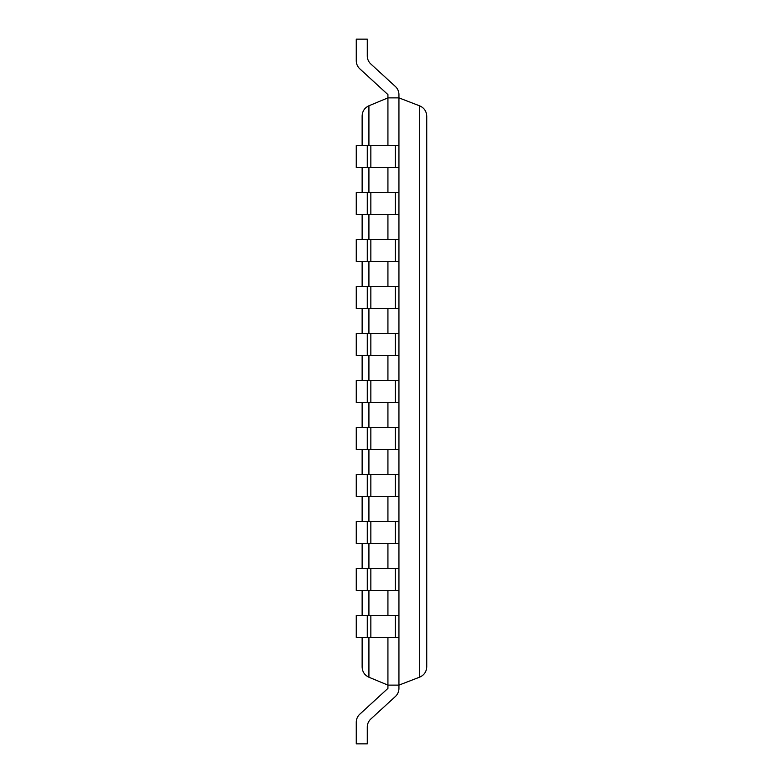 <?xml version="1.0" encoding="UTF-8"?>
<svg xmlns="http://www.w3.org/2000/svg" width="783" height="783" viewBox="0 0 783 783"><rect width="100%" height="100%" fill="white"/><g stroke="black" fill="none" stroke-linecap="round" stroke-linejoin="round"><path stroke-width="1.17" d="M387.928 145.589L387.928 97.875L398.939 97.875L398.939 94.606A11.011 11.011 0 0 0 395.366 86.482L370.848 64.01A11.011 11.011 0 0 1 367.276 55.887A11.011 11.011 0 0 0 370.848 64.01A11.011 11.011 0 0 1 367.276 55.887A11.011 11.011 0 0 0 370.848 64.01A11.011 11.011 0 0 1 367.276 55.887A11.011 11.011 0 0 0 370.848 64.01A11.011 11.011 0 0 1 367.276 55.887A11.011 11.011 0 0 0 370.848 64.01A11.011 11.011 0 0 1 367.276 55.887A11.011 11.011 0 0 0 370.848 64.01A11.011 11.011 0 0 1 367.276 55.887L367.276 39.15L356.265 39.15L356.265 60.731A11.011 11.011 0 0 0 359.837 68.845L387.928 94.606L387.928 97.875L368.92 105.774C364.624 107.8 362.363 111.196 362.137 115.943L362.137 145.589M387.928 637.411L387.928 685.125L368.92 677.226C364.624 675.2 362.363 671.804 362.137 667.057L362.137 637.411M387.928 167.611L387.928 192.569M387.928 214.591L387.928 239.549M387.928 261.571L387.928 286.529M387.928 308.551L387.928 333.509M387.928 355.531L387.928 380.489M387.928 402.511L387.928 427.469M387.928 449.491L387.928 474.449M387.928 496.471L387.928 521.429M387.928 543.451L387.928 568.409M387.928 590.431L387.928 615.389M362.137 167.611L362.137 192.569M362.137 214.591L362.137 239.549M362.137 261.571L362.137 286.529M362.137 308.551L362.137 333.509M362.137 355.531L362.137 380.489M362.137 402.511L362.137 427.469M362.137 449.491L362.137 474.449M362.137 496.471L362.137 521.429M362.137 543.451L362.137 568.409M362.137 590.431L362.137 615.389M419.688 105.871L398.939 97.875L398.939 688.394A11.011 11.011 0 0 1 395.366 696.518L370.848 718.99A11.011 11.011 0 0 0 367.276 727.113A11.011 11.011 0 0 1 370.848 718.99A11.011 11.011 0 0 0 367.276 727.113A11.011 11.011 0 0 1 370.848 718.99A11.011 11.011 0 0 0 367.276 727.113A11.011 11.011 0 0 1 370.848 718.99A11.011 11.011 0 0 0 367.276 727.113A11.011 11.011 0 0 1 370.848 718.99A11.011 11.011 0 0 0 367.276 727.113A11.011 11.011 0 0 1 370.848 718.99A11.011 11.011 0 0 0 367.276 727.113L367.276 743.85L356.265 743.85L356.265 722.269A11.011 11.011 0 0 1 359.837 714.155L387.928 688.394L387.928 685.125L398.939 685.125L419.688 677.129C424.141 675.142 426.49 671.726 426.735 666.852L426.735 116.148C426.49 111.274 424.141 107.858 419.688 105.871L419.688 677.129M367.276 637.411L356.265 637.411L356.265 615.389L367.276 615.389L367.276 637.411L398.939 637.411L398.939 615.389L395.366 615.389L395.366 637.411M367.276 615.389L395.366 615.389M367.276 590.431L356.265 590.431L356.265 568.409L367.276 568.409L367.276 590.431L398.939 590.431L398.939 568.409L395.366 568.409L395.366 590.431M367.276 568.409L395.366 568.409M367.276 543.451L356.265 543.451L356.265 521.429L367.276 521.429L367.276 543.451L398.939 543.451L398.939 521.429L395.366 521.429L395.366 543.451M367.276 521.429L395.366 521.429M367.276 496.471L356.265 496.471L356.265 474.449L367.276 474.449L367.276 496.471L398.939 496.471L398.939 474.449L395.366 474.449L395.366 496.471M367.276 474.449L395.366 474.449M367.276 449.491L356.265 449.491L356.265 427.469L367.276 427.469L367.276 449.491L398.939 449.491L398.939 427.469L395.366 427.469L395.366 449.491M367.276 427.469L395.366 427.469M367.276 402.511L356.265 402.511L356.265 380.489L367.276 380.489L367.276 402.511L398.939 402.511L398.939 380.489L395.366 380.489L395.366 402.511M367.276 380.489L395.366 380.489M367.276 355.531L356.265 355.531L356.265 333.509L367.276 333.509L367.276 355.531L398.939 355.531L398.939 333.509L395.366 333.509L395.366 355.531M367.276 333.509L395.366 333.509M367.276 308.551L356.265 308.551L356.265 286.529L367.276 286.529L367.276 308.551L398.939 308.551L398.939 286.529L395.366 286.529L395.366 308.551M367.276 286.529L395.366 286.529M367.276 261.571L356.265 261.571L356.265 239.549L367.276 239.549L367.276 261.571L398.939 261.571L398.939 239.549L395.366 239.549L395.366 261.571M367.276 239.549L395.366 239.549M367.276 214.591L356.265 214.591L356.265 192.569L367.276 192.569L367.276 214.591L398.939 214.591L398.939 192.569L395.366 192.569L395.366 214.591M367.276 192.569L395.366 192.569M367.276 167.611L356.265 167.611L356.265 145.589L367.276 145.589L367.276 167.611L398.939 167.611L398.939 145.589L395.366 145.589L395.366 167.611M367.276 145.589L395.366 145.589M398.939 685.125L398.939 688.394L398.939 685.125M359.837 714.155L387.928 688.394L359.837 714.155M359.837 68.845L387.928 94.606L359.837 68.845M368.92 105.774L368.92 145.589M368.92 167.611L368.92 192.569M368.92 214.591L368.92 239.549M368.92 261.571L368.92 286.529M368.92 308.551L368.92 333.509M368.92 355.531L368.92 380.489M368.92 402.511L368.92 427.469M368.92 449.491L368.92 474.449M368.92 496.471L368.92 521.429M368.92 543.451L368.92 568.409M368.92 590.431L368.92 615.389M368.92 637.411L368.92 677.226M370.848 615.389L370.848 637.411M370.848 568.409L370.848 590.431M370.848 521.429L370.848 543.451M370.848 474.449L370.848 496.471M370.848 427.469L370.848 449.491M370.848 380.489L370.848 402.511M370.848 333.509L370.848 355.531M370.848 286.529L370.848 308.551M370.848 239.549L370.848 261.571M370.848 192.569L370.848 214.591M370.848 145.589L370.848 167.611"/></g></svg>
